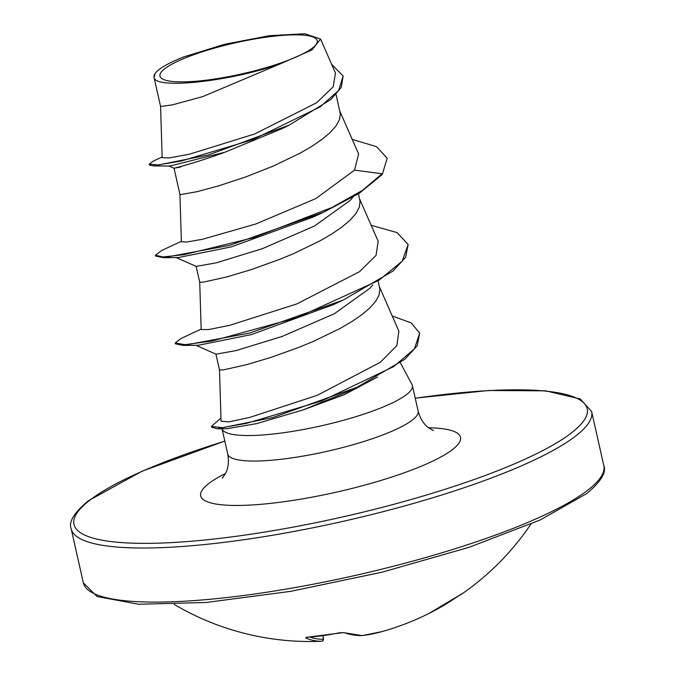 <?xml version="1.0" encoding="UTF-8"?>
<svg xmlns="http://www.w3.org/2000/svg" width="675" height="675" viewBox="0 0 675 675"><rect width="100%" height="100%" fill="white"/><g stroke="black" fill="none" stroke-linecap="round" stroke-linejoin="round"><path stroke-width="1.01" d="M174.268 604.446A266.752 266.752 0 0 0 321.688 641.25A265.663 2.413 -97.7 0 0 321.713 641.242A266.752 97.116 -92.7 0 1 305.674 637.993L307.673 637.2A266.49 242.308 -72.7 0 0 339.221 632.804L344.098 632.644A266.752 106.27 76.7 0 0 362.467 635.563A265.663 189.548 81.7 0 0 381.848 631.631A266.752 266.752 0 0 0 429.148 613.373A266.752 244.451 -116.4 0 0 455.043 598.193L459.169 595.553A266.49 114.286 57.6 0 0 463.691 592.717A266.752 266.752 0 0 0 530.963 524.062M312.356 48.094A80.603 15.863 167.3 0 1 211.123 79.532A80.603 15.863 167.3 0 1 164.852 68.639A80.603 15.863 167.3 0 1 266.085 37.201A80.603 15.863 167.3 0 1 312.356 48.094M412.391 385.594L418.146 411.109A97.597 19.212 167.3 0 1 412.239 420.128A97.597 19.212 167.3 0 1 308.112 455.203A97.597 19.212 167.3 0 1 227.728 454.022L222.024 428.726A97.597 19.212 -12.7 0 0 302.915 429.587A97.597 19.212 -12.7 0 0 406.485 394.613A97.597 19.212 -12.7 0 0 412.391 385.594A97.597 19.212 -12.7 0 0 412.028 384.615L400.385 362.737M372.777 284.884L369.9 288.225L334.319 313.757L282.167 336.428L236.107 350.578L216.034 354.181L195.953 345.305M378.228 281.568L379.873 289.381L379.012 295.177L375.621 301.413L369.799 307.994L361.749 314.786L351.726 321.654L340.065 328.472L313.318 341.415L299.084 347.288L271.114 357.345L246.738 364.643L223.4 369.875L219.502 369.959L215.932 354.139M162.118 157.022L153.267 161.114L149.167 164.202L149.335 164.936L153.579 165.923L208.457 154.955L289.263 125.086L281.593 128.841L224.893 152.221C183.786 167.332 161.924 170.488 180.841 166.961M336.066 94.458L340.31 113.847L339.457 119.644L336.057 125.879L330.235 132.46L322.186 139.252L312.171 146.129L300.51 152.938L273.763 165.881L245.312 177.095L218.717 185.828L197.319 191.616L180.655 194.619L179.947 194.434L174.04 168.244L168.809 165.89M353 197.117L350.123 200.458L314.499 226.007L262.465 248.636L216.346 262.811L196.248 266.414L176.175 257.538M358.45 193.801L360.096 201.614L359.235 207.411L355.835 213.646L350.021 220.227L341.972 227.019L331.948 233.896L320.288 240.705L293.541 253.648L279.307 259.521L251.336 269.578L226.96 276.877L203.614 282.108L199.724 282.201L196.155 266.372M154.077 77.49A86.662 17.052 167.3 0 1 155.031 73.693L154.077 77.49C155.292 89.775 232.006 81.338 281.694 63.247L202.677 96.635L172.201 104.912L160.591 106.498L162.143 157.629L169.332 157.933L189.607 154.145L254.72 133.954L316.718 102.693L333.222 86.78L335.458 73.001L320.566 39.032M281.694 63.247L312.01 49.925L320.558 39.032L304.805 33.75L269.367 35.691L224.682 44.263L183.718 56.936A86.662 17.052 167.3 0 0 155.031 73.693M153.579 165.923L169.855 166.033L224.893 152.221M387.155 158.237L382.261 174.513L387.155 158.237L376.557 146.678L352.207 139.413M289.263 125.086L330.919 99.47L341.255 87.412L343.128 76.039L331.653 64.319M149.167 164.202L157.882 164.953L181.027 161.063L252.863 139.649L320.026 106.962L338.639 90.442L343.128 76.039M181.364 241.321L161.747 250.45L155.377 255.302L163.164 256.956L184.03 254.677L253.589 237.668L331.695 207.622L362.298 190.468L382.101 173.779L354.544 170.134L358.602 154.001L339.829 111.156M219.502 369.942L221.046 421.107L228.682 421.917L249.893 417.369L317.309 395.297L380.396 362.23L396.858 345.566L398.858 331.155M199.724 282.175L201.158 329.535L208.685 329.543L229.745 325.316L296.798 303.936L359.598 271.637L376.076 255.344L378.177 241.296L359.606 198.922M179.938 194.408L181.373 241.768L186.891 242.03L202.601 239.245L255.808 223.99L315.841 198.577L354.544 170.134M377.612 377.013L344.545 394.546L303.362 409.843L256.669 423.613L227.154 428.667L217.122 428.785L211.604 427.132L211.435 426.398L220.953 418.061M382.261 174.513L359.277 193.278L323.224 212.406L313.208 217.029L231.415 246.864L178.478 257.521L163.384 257.681L155.545 256.027L155.377 255.302M371.149 225.264L397.027 232.597L408.147 244.443L405.633 257.302L392.968 271.072L343.001 300.173L332.986 304.796L251.193 334.631L198.256 345.288L183.161 345.448L175.323 343.794L175.162 343.069L180.697 338.673L201.175 329.071M392.209 315.951L411.353 322.979L419.656 333.138L417.184 345.811L404.814 359.269L356.932 387.315L347.026 391.939L303.362 409.843M323.224 212.406L229.576 245.354L163.384 257.681M343.001 300.173L249.353 333.121L183.161 345.448M356.932 387.315L272.902 417.521L217.122 428.785M408.147 244.443L402.199 261.157L378.861 280.336L297.042 317.655L212.06 340.985L185.228 344.647L175.162 343.069M419.656 333.138L414.45 348.781L393.753 366.55L321.57 401.034L246.535 423.343L222.235 427.663L211.435 426.398M309.985 637.065A264.887 96.441 87.3 0 0 323.367 639.292L323.477 639.124A1.865 1.865 -139.2 0 1 323.038 640.592L323.038 640.592A1.865 1.865 -139.2 0 1 321.713 641.242A1.865 1.738 88.8 0 0 323.367 639.292L322.886 635.681M362.281 635.597A1.865 1.308 -97.3 0 0 362.332 635.588A1.865 1.308 -97.3 0 0 362.467 635.563A1.865 1.704 -91.9 0 1 362.154 635.605A1.865 1.865 0 0 0 362.332 635.588L381.848 631.631M362.154 635.605L343.254 632.61A1.865 1.662 -71.3 0 0 344.098 632.644M306.982 637.31A1.865 1.713 113 0 1 305.674 637.993M83.371 582.888A266.752 52.498 -12.7 0 0 303.083 586.111A266.752 52.498 -12.7 0 0 587.68 490.244A266.752 52.498 -12.7 0 0 603.821 465.598L591.629 411.514A266.752 52.498 167.3 0 1 575.497 436.151A266.752 52.498 167.3 0 1 290.891 532.027A266.752 52.498 167.3 0 1 71.179 528.795L83.371 582.888L97.057 596.523L138.721 604.252L206.12 602.488L290.866 591.317L382.337 572.122L469.032 547.315L540.051 520.028L586.55 493.678C600.851 481.773 606.614 472.416 603.821 465.598M415.243 398.233A263.014 51.764 167.3 0 1 571.269 433.055A263.014 51.764 167.3 0 1 240.933 535.646A263.014 51.764 167.3 0 1 89.927 500.108A263.014 51.764 167.3 0 1 224.826 441.146M428.541 427.756A133.161 26.207 167.3 0 1 452.452 449.609A133.161 26.207 167.3 0 1 285.204 501.55A133.161 26.207 167.3 0 1 208.752 483.553A133.161 26.207 167.3 0 1 225.475 473.513M323.021 635.664L323.477 639.124L323.021 635.664M224.809 441.062L141.978 471.234L88.45 500.723C74.149 512.62 68.386 521.986 71.179 528.795M418.146 411.109C420.238 418.787 423.841 424.44 428.954 428.06L433.46 430.566M153.976 77.144L160.599 106.515M398.866 331.147L379.384 286.689M227.728 454.022C229.129 461.86 228.293 468.509 225.231 473.977L222.235 478.162M415.218 398.149L488.692 390.496L545.645 390.842L580.179 398.933L591.629 411.514M463.691 592.717L429.148 613.373M343.263 632.61L306.627 637.31M321.688 641.25L323.038 640.592A1.865 1.865 0 0 0 323.477 639.124"/></g></svg>
